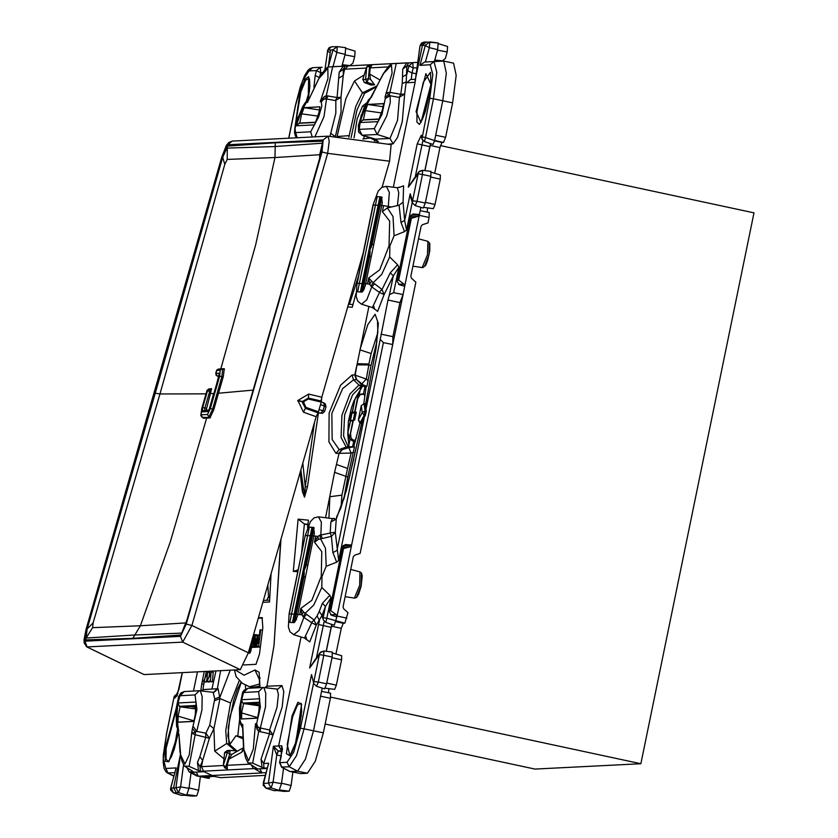 <?xml version="1.0" encoding="UTF-8"?>
<svg xmlns="http://www.w3.org/2000/svg" width="838" height="838" viewBox="0 0 838 838"><rect width="100%" height="100%" fill="white"/><g stroke="black" fill="none" stroke-linecap="round" stroke-linejoin="round"><path stroke-width="1.26" d="M350.755 432.743L357.711 398.689L360.089 394.74L365.253 393.933M356.307 437.939L354.296 440.819L355.406 441.197M353.227 420.54L350.713 420.236L347.948 432.052L354.945 399.642L357.009 395.861L353.971 400.794L351.489 407.614L348.399 421.252L347.78 434.231L349.352 438.546L352.526 440.914L355.239 441.783M357.009 395.861L358.224 394.834L354.694 412.003L351.049 412.359L349.425 420.288L353.07 421.294M362.173 393.87L358.224 394.834M349.352 438.546L352.798 421.263M348.116 432.879L349.268 438.431M353.28 420.446L350.546 433.592L351.143 438.337L354.296 440.819M353.353 420.1L354.652 420.027L356.276 412.097L354.987 412.139L356.213 412.537M355.04 411.877L357.585 399.506M356.223 412.432L355.364 412.16M356.014 413.742L351.049 412.359M356.066 413.406L352.348 412.286L354.945 399.642M356.035 413.574L351.95 412.327M300.758 773.589L307.399 773.244L297.563 771.138L290.891 771.473L300.758 773.589L289.896 771.526L281.725 767.179L279.724 762.245M281.516 767.063L289.173 766.801L297.563 771.138L305.42 759.123L313.496 730.684L322.232 688.103M307.399 773.244L315.266 761.239L323.332 732.789L330.423 698.243L330.539 693.288L321.562 691.36L330.539 693.288M328.527 692.848L328.873 688.647M331.858 624.415L326.254 651.336M429.224 212.538L420.247 210.61L429.224 212.538L429.108 217.492L428.009 222.877L422.488 224.71L421.147 226.239L410.871 276.32L411.5 278.258L415.826 282.207L360.162 553.394L354.642 555.227L353.301 556.757L343.025 606.827L343.653 608.776L347.98 612.725L344.879 623.168L343.245 623.252L341.255 628.311L335.975 654.017M427.212 212.098L427.548 207.897M430.543 143.665L424.939 170.585M432.984 144.471L434.629 140.543L442.81 100.696L446.35 73.178L443.69 61.059L453.536 63.164L456.197 75.294L452.646 102.812L445.554 137.359L443.564 142.418L441.93 142.502L439.94 147.561L434.66 173.267M443.69 61.059L424.688 62.012L419.911 65.312L430.229 64.788L433.937 61.541L424.688 62.012M319.309 77.578L315.151 75.451L316.492 70.57L309.044 70.958L312.742 67.71L322.127 67.197M353.772 446.769L360.036 422.876M363.818 403.497L366.175 386.308L366.918 386.266L358.968 385.009L361.23 386.255L352.547 394.824L344.659 414.894L343.528 436.053L348.21 446.822M364.153 135.903L363.933 138.521M366.426 103.095L362.508 106.133L357.103 119.048L354.024 137.851M374.743 140.135L374.565 140.721M374.628 140.103L370.197 137.924L362.812 138.972M353.835 458.826L343.894 499.039M242.591 737.136L236.044 735.733L242.653 738.634M239.584 719.989L237.751 736.099M245.628 688.899L245.408 685.212M241.218 682.457L229.947 716.71L227.873 735.9L229.989 744.123L236.044 735.733M265.248 775.391L220.729 777.654L213.931 776.438L204.304 776.92L209.311 778.24L209.636 776.658M334.006 588.716L337.662 570.898M405.508 240.38L401.852 258.198M208.191 778.272L209.311 778.24M329.826 595.273L322.462 603.224L325.458 606.482L331.041 597.704L329.826 595.273L321.844 587.448L322.022 576.471L326.192 566.31L336.614 562.183L338.699 560.423L383.395 342.648L392.75 344.565L403.026 294.515L399.936 302.591L392.949 336.635L392.75 344.565L351.531 545.391L349.991 546.921L342.187 548.88M430.428 144.021L429.768 146.598L417.209 143.801L421.273 135.211L421.891 139.066L424.51 141.674L433.005 144.482M424.845 170.564L429.768 146.598M331.743 624.771L331.083 627.348L318.524 624.551L319.54 620.508L317.11 615.909L314.187 620.026L303.45 611.908L300.884 608.409L301.837 614.767L303.45 611.908M326.16 651.315L331.083 627.348M376.189 86.89L364.645 93.374L357.019 109.988L351.132 137.547M241.03 682.31L237.479 689.077L233.603 700.516L228.261 727.499L228.952 743.893L236.819 750.921M259.822 683.997L249.514 686.72L252.06 687.338L259.77 686.186M399.936 302.591L388.004 300.056L389.461 294.704L393.661 292.661L403.026 294.515L404.775 285.988L403.958 284.051L398.668 280.154L397.327 280.217M343.35 545.475L351.593 545.046L345.015 544.553M403.769 286.041L404.775 285.988L419.429 214.538L411.196 214.957M336.845 616.841L336.111 614.568L330.727 614.841M344.093 66.108L407.614 62.881M261.917 772.646L259.895 768.834M208.274 778.293L198.438 776.177L261.854 772.95L255.045 769.116L267.144 768.467M212.087 775.485L203.969 771.683L191.525 772.311L198.271 776.187L196.322 772.07M325.532 517.716L334.54 472.276L347.77 476.99L354.474 446.884L348.838 447.586L351.174 453.044L339.118 453.327L342.386 449.545L339.191 449.597L335.965 453.389L328.905 441.94L329.093 413.029L340.532 385.291L352.065 374.984L354.83 374.953L357.145 363.713L368.961 364.006L368.814 364.907L356.946 364.855L368.898 306.436M347.77 476.99L343.727 499.584M376.985 341.118L371.045 365.368L368.814 364.907L366.342 379.132L354.83 374.953L356.339 379.761L353.521 379.803L342.616 388.664L331.848 413.48L332.183 439.5L339.191 449.597L346.199 447.094L352.274 446.685M366.918 386.266L371.045 365.368M410.033 218.362L411.364 218.299L398.668 280.154M411.364 218.299L417.837 216.414L410.348 216.791M343.517 548.806L330.821 610.672L329.481 610.734M330.821 610.672L336.111 614.568M419.325 215.073L417.837 216.414M346.869 618.109L337.033 616.003L351.531 545.391L343.056 545.821M265.971 772.741L261.959 772.783M388.004 300.056L380.274 339.432L383.395 342.648M404.702 286.324L399.317 284.658L397.149 281.118L410.431 216.414L413.344 213.973L419.44 214.538L420.917 207.353M410.599 197.129L410.159 193.84L404.691 220.499L406.514 230.031L404.576 231.634L401.004 222.363L404.691 220.499L403.078 202.22L399.15 205.226L387.355 207.887L382.338 211.626L389.68 221.106L389.073 245.859L379.677 269.846L368.73 277.902L373.14 282.699L381.667 274.403L389.691 256.931L397.673 264.756L390.309 272.717L393.305 275.964L398.888 267.186L397.673 264.756M389.691 256.931L389.869 245.963L394.038 235.792L404.576 231.634M334.299 625.221L336.855 616.841L331.471 615.176L329.303 611.625L342.585 546.931L345.979 544.501M338.699 560.423L335.284 532.392L330.151 532.853L330.895 521.969L336.195 519.162L346.44 490.429L362.131 421.147L365.399 415.439L366.279 411.133L365.305 406.587L376.147 347.969L378.367 323.468L375.078 314.302L367.819 324.735L359.973 349.917L371.119 353.521L377.812 332.717M393.378 187.199L415.145 82.239L419.964 46.08L423.944 42.162L426.228 42.047L422.499 45.294L425.337 45.524L419.911 65.312M252.887 647.03L250.122 647.083L250.269 646.035M252.835 647.46L250.122 647.083M252.385 640.651L251.85 640.525M251.61 641.342L250.855 647.041M252.468 640.326L251.934 640.211M252.552 640.012L252.029 639.897M252.636 639.708L252.112 639.593M252.73 639.415L252.196 639.3M252.825 639.143L252.28 639.027M252.929 638.891L252.353 638.765M253.034 638.661L252.427 638.525M253.149 638.441L252.489 638.305M253.286 638.263L252.542 638.106M253.652 637.142L253.788 638.179L252.594 637.928M253.799 638.022L252.636 637.77M253.799 637.886L252.678 637.645M253.809 637.781L252.699 637.55M253.799 637.718L252.73 637.435M262.566 630.207L260.01 629.841L259.34 635.571M257.926 646.664L259.581 647.041L257.235 646.716L256.962 644.967L257.486 638.923L258.973 635.026M259.309 647.135L257.235 646.716M259.413 647.114L257.339 646.706M259.455 647.104L257.444 646.695M259.508 647.083L257.486 646.674M260.461 647.072L257.915 646.161M260.461 647.041L257.915 646.685M258.607 646.643L260.702 629.809M258.691 638.179L257.978 643.343M258.638 638.168L257.874 643.301M258.879 638.786L258.293 638.661M258.89 638.954L258.24 638.818M258.9 639.153L258.177 638.996M258.9 639.352L258.125 639.185M258.9 639.562L258.073 639.384M258.89 639.792L258.02 639.604M258.869 640.023L257.978 639.834M258.858 640.253L257.936 640.064M258.827 640.504L257.894 640.295M258.795 640.745L257.853 640.536M258.764 640.986L257.821 640.787M258.722 641.269L257.79 641.07M258.68 641.541L257.758 641.342M258.628 641.793L257.737 641.594M258.586 642.023L257.716 641.845M258.533 642.243L257.706 642.065M258.471 642.442L257.706 642.285M258.418 642.631L257.706 642.474M258.366 642.788L257.716 642.652M258.303 642.935L257.727 642.809M249.494 653.263L248.268 653.001L249.494 653.263M251.526 647.376L250.101 652.802L248.278 652.928M249.839 653.148L248.32 652.823L316.156 416.748L303.471 412.233L297.888 400.459L308.688 394.101L321.761 397.254L321.247 402.104L308.311 398.982L308.384 398.008L321.352 401.13M249.965 653.001L248.362 652.655M250.101 652.802L248.425 652.435M250.227 652.551L248.498 652.184M250.363 652.257L248.582 651.88M250.499 651.922L248.687 651.535M250.625 651.555L248.792 651.157M250.761 651.147L248.907 650.749M250.887 650.707L249.033 650.309M251.002 650.236L249.169 649.838M251.117 649.733L249.315 649.345M251.232 649.209L249.462 648.832M251.327 648.664L249.619 648.298M251.421 648.109L249.776 647.753M253.736 637.247L253.568 634.555L254.323 634.534L254.459 638.127L255.066 638.252M255.496 634.785L254.323 634.534M253.788 638.21L253.736 638.755M253.778 638.315L252.406 640.557L251.882 645.815L252.238 646.894L254.323 647.324L252.238 646.894M252.772 646.946L255.286 647.334L252.594 646.695M253.317 646.915L254.459 638.127M255.119 637.875L254.501 637.739M255.161 637.509L254.532 637.372M255.202 637.152L254.563 637.016M255.244 636.828L254.584 636.681M255.286 636.513L254.605 636.367M255.318 636.22L254.605 636.063M255.349 635.948L254.605 635.791M255.381 635.707L254.595 635.539M255.412 635.487L254.584 635.309M255.433 635.288L254.563 635.11M255.454 635.131L254.532 634.932M255.464 634.995L254.49 634.785M255.475 634.89L254.438 634.67M255.485 634.827L254.385 634.586M252.887 644.307L253.286 640.766L252.657 644.254M253.432 641.531L252.898 641.416M253.432 641.678L252.856 641.562M253.422 641.835L252.825 641.709M253.411 642.002L252.793 641.866M253.401 642.17L252.751 642.034M253.38 642.348L252.72 642.212M253.359 642.537L252.699 642.4M253.327 642.736L252.667 642.589M253.306 642.924L252.647 642.777M253.275 643.102L252.626 642.966M253.233 643.27L252.615 643.134M253.202 643.437L252.605 643.312M253.16 643.584L252.594 643.469M253.128 643.731L252.594 643.615M256.627 647.135L253.945 646.884L255.496 634.722L256.187 634.68L256.03 635.979L256.742 634.743L257.14 636.409L255.862 646.789L255.171 646.821L255.59 639.572L254.637 646.852L253.945 646.884M256.606 647.271L254.637 646.852M256.093 639.834L255.569 639.719M256.03 638.326L255.59 639.572M257.884 646.852L255.171 646.821M257.832 647.208L255.862 646.789M257.748 637.708L257.057 637.561M257.821 637.414L257.088 637.257M257.874 637.194L257.109 637.037M257.926 636.995L257.119 636.817M257.978 636.796L257.13 636.608M258.031 636.608L257.14 636.409M258.083 636.43L257.14 636.22M258.135 636.262L257.14 636.052M258.188 636.115L257.14 635.885M258.24 635.979L257.13 635.738M258.293 635.853L257.119 635.602M258.334 635.749L257.098 635.476M258.376 635.654L257.088 635.372M258.408 635.571L257.057 635.288M258.439 635.508L257.036 635.204M258.46 635.466L257.004 635.152M258.523 635.361L256.962 635.026M258.575 635.277L256.91 634.921M258.628 635.214L256.857 634.837M258.659 635.183L256.795 634.775M258.67 635.162L256.742 634.743M262.535 618.056L258.24 618.276M243.806 664.995L255.988 664.377L259.466 654.153L262.849 627.693L262.064 617.564L258.397 617.742M271.103 573.538L269.501 601.967L262.828 602.302M266.725 687.893L274.078 645.459L280.751 539.944M259.969 687.652L259.172 672.233L254.92 670.002L244.099 675.219L235.09 669.908M230.251 670.159L220.069 696.818L214.769 699.018L213.156 692.377M214.769 699.018L209.689 725.195L205.98 733.135L209.385 738.288L195.16 734.769L189.084 766.372L198.522 770.593L197.464 762.486L199.842 756.714L202.702 760.338L209.385 738.288L213.9 728.641L220.017 698.557L218.131 688.689L217.335 688.731L220.583 670.651M375.173 139.391L374.691 140.973M357.847 65.374L331.712 66.778M399.778 187.063L397.338 187.691L398.794 192.95L397.463 205.572M379.31 292.022L382.034 289.519L384.097 294.599L379.499 292.483L371.716 286.921L369.684 284.25L367.494 283.925L368.73 277.902L369.684 284.25L371.297 281.39M371.035 286.198L373.14 282.699L374.586 283.736L371.716 286.921L366.751 299.931L361.524 304.152L372.355 307.504L374.324 309.065L373.999 306.519M390.309 272.717L382.034 289.519L374.586 283.736M379.499 292.483L372.355 307.504M394.038 235.792L393.064 216.529L387.355 207.887M391.199 207.028L388.277 206.42L389.314 192.415L386.297 186.329L397.338 187.691M359.177 129.356L361.052 115.497L383.542 73.545L391.43 65.008L392.069 73.115L385.019 96.957L389.136 94.788L390.099 95.731L390.278 102.519L386.664 116.136L377.226 134.478L374.251 128.591L359.177 129.356L362.163 135.243L358.601 132.079L358.371 125.417L363.64 108.657L368.626 99.701L371.119 97.292M371.087 97.658L383.071 74.058L388.633 66.328L391.346 63.761L401.58 63.196M369.537 99.408L371.433 96.841M374.251 128.591L381.992 114.429L385.26 98.601L390.099 95.731L399.087 97.376L400.742 94.275L389.953 92.337L389.136 94.788L385.993 92.819L389.953 92.337L396.28 63.51L406.702 62.934L402.743 69.072L402.188 83.454L406.241 81.894L404.607 94.066L399.087 97.376M399.433 97.522L397.516 120.358L390.026 138.438L377.226 134.478L362.163 135.243L375.529 139.087L378.367 141.706M361.922 135.211L374.722 139.129L377.477 141.528M378.179 121.657L359.858 122.589L364.111 110.574L367.505 104.404L383.657 103.64L382.421 109.642L378.179 121.657M332.225 66.715L338.007 66.422L327.763 66.998L325.039 69.575L319.351 77.525L307.483 102.466L318.629 78.919L327.847 68.245L328.004 78.447L320.231 101.827L321.394 101.765L323.615 99.303L320.231 101.827L324.096 96.799L326.328 95.71L332.696 66.736L343.119 66.171L339.149 72.298L337.096 97.501L326.328 95.71L325.626 98.894L323.615 99.303L324.096 96.799M335.441 100.602L340.961 97.302L337.096 97.501L335.441 100.602L326.527 98.968L328.056 95.825M314.931 136.887L323.96 116.671L326.527 98.968L325.626 98.894M329.973 136.259L335.797 113.245L335.787 100.749M335.43 136.437L341.056 111.821L340.961 97.302L343.287 75.472L339.17 77.944M308.216 100.34L307.483 102.466L306.32 102.529L308.258 100.225M327.763 66.998L332.696 66.736M337.065 136.51L345.832 98.559L354.495 80.972L364.195 74.886M332.833 518.596L336.195 519.162L335.284 532.392L331.377 536.268L322.284 538.509L320.839 534.749L321.373 522.158L318.461 516.847L313.988 517.905L310.353 521.676L305.189 535.503L289.11 613.835L301.837 614.767L303.188 616.716L305.294 613.207L313.821 604.921L321.844 587.448M311.464 622.54L316.251 625.106L314.187 620.026L311.464 622.54L303.869 617.438L306.739 614.244M289.11 613.835L288.335 626.918L290 631.789L293.677 634.67L298.904 630.448L303.869 617.438L303.188 616.716M306.153 637.037L306.478 639.583L304.508 638.011L311.652 623.001M330.895 521.969L332.497 518.575L334.226 518.439M330.151 532.853L331.377 536.268L332.864 552.577L336.96 550.472L364.499 416.308M322.284 538.509L320.545 538.886L319.938 535.147L329.805 533.188M326.192 566.31L325.479 548.146L320.545 538.886L318.325 539.473L314.491 542.144L315.727 536.111L317.916 536.435L318.325 539.473M319.938 535.147L317.916 536.435L314.491 542.144L321.834 551.624L321.226 576.376L311.83 600.364L300.884 608.409L299.648 614.443M336.614 562.183L332.864 552.577M306.017 638.933L309.767 641.918L316.251 625.106L322.002 615.469L319.33 611.352L317.11 615.909M328.957 518.135L329.837 496.714L341.956 495.111L341.035 507.587M242.549 727.3L243.523 748.324L245.544 757.803L247.964 762.842L256.816 768.467L203.529 771.159L201.403 766.665L223.369 765.544M276.98 689.171L278.467 694.43L277.074 707.115L269.627 729.908L273.031 735.073L269.48 733.732L261.068 759.249L262.105 767.357L252.667 763.146L258.753 731.396L257.119 729.573L255.496 723.686L257.727 726.787L257.119 729.573M269.627 729.908L269.48 733.732L258.753 731.396L259.434 727.834L257.727 726.787L256.658 723.623L255.496 723.686L253.244 749.141L248.603 760.799L243.868 749.622L242.748 724.336L241.585 724.388L239.689 719.643L239.479 708.278L243.586 692.46L247.859 688.27L243.931 690.271L242.549 692.481L239.427 707.953L240.15 723.257L242.528 727.803M243.586 692.46L258.659 691.696L262.933 687.506L263.823 687.537L265.73 693.246L265.499 706.591L260.293 728.086L260.398 731.93M259.434 727.834L269.239 729.94M252.667 763.146L247.964 762.842M243.449 747.737L231.948 754.284L229.015 759.092L227.046 765.356L249.954 764.193M229.015 759.092L241.585 752.283L243.722 749.654M267.301 767.933L263.991 768.111L263.677 763.512L261.068 759.249M381.28 196.899L377.205 196.626L357.648 291.875L361.744 292.085L365.138 286.25L382.222 203.016L381.562 196.972M195.076 694.932L199.35 690.742L184.287 691.507L180.013 695.697L195.076 694.932L196.909 709.587L192.447 728.61L195.411 732.056L191.64 733.124L189.241 754.713L185.02 764.036L180.704 755.143L178.892 733.837M192.447 728.61L191.64 733.124L195.16 734.769L195.411 732.056L196.721 731.312L193.41 726.745M218.131 688.689L213.92 692.398L199.35 690.742L200.24 690.774L202.147 696.483L201.927 709.828L196.721 731.312L205.593 733.166L205.834 736.958L199.842 756.714M180.013 695.697L175.97 710.645L178.494 730.286M177.803 702.998L196.123 702.066L195.275 714.814L193.85 721.382L177.771 722.209L176.965 715.746L177.803 702.998L179.95 706.968L195.83 706.162L180.034 706.989L195.82 706.214M257.517 718.093L241.354 718.973L257.423 718.145L258.858 711.577L259.707 698.829L241.386 699.761L240.548 712.51L241.815 712.091L243.533 703.742L242.811 703.134L259.455 702.296M241.354 718.973L240.548 712.51M289.812 622.383L309.358 527.133L313.58 527.437L314.376 533.534L297.291 616.768L293.897 622.603L289.812 622.383M375.529 139.087L390.026 138.438L393.148 143.79L397.516 137.432L402.282 121.824L404.607 94.066L400.742 94.275L402.188 83.454M369.087 65.029L366.74 66.82L362.781 79.568L365.546 79.421L366.719 67.061L369.548 66.254L368.374 78.625L365.546 79.421L367.191 82.375L374.534 84.858L370.501 79.338L369.642 74.037L370.228 67.836L372.03 64.935L369.087 65.029L369.548 66.254L370.773 66.223M396.28 63.51L391.346 63.761M319.938 106.824L303.932 107.641L300.528 113.811L296.285 125.826L314.606 124.893L318.838 112.879L319.938 106.824L303.953 107.819L301.523 114.712L299.815 123.029M202.681 691.067L203.288 689.548L217.335 688.731L213.533 692.398M223.987 758.83L214.696 751.194L213.9 728.641L209.689 725.195M189.084 766.372L184.391 766.068L192.499 771.128M239.197 680.582L230.555 702.998L225.705 730.527L226.721 743.474L235.53 750.827M316.492 657.662L324.201 621.419M322.588 615.961L323.206 619.816L322.002 615.469L325.458 606.482L323.164 617.679L326.82 618.276L325.814 622.414L334.32 625.232M256.072 767.891L256.816 768.467M263.991 768.111L262.105 767.357M197.464 762.486L200.073 766.739L200.408 771.337L198.522 770.593M198.271 776.187L189.262 771.903L193.232 771.704M268.223 764.822L268.663 763.24L263.677 763.512L282.165 706.968L283.778 691.549L281.945 685.547L277.766 689.192L262.933 687.506L247.859 688.27M345.183 66.055L348.304 65.898L344.586 69.145L343.287 75.451L343.255 69.219L345.183 66.055L343.119 66.171M411.269 79.484L411.94 72.906L407.656 70.759L408.986 65.877L412.705 62.63L406.702 62.934M366.353 68.035L343.255 69.219L339.149 72.298M402.743 69.072L406.849 65.982L406.241 81.894L406.818 82.773L414.894 82.344M408.766 62.829L406.849 65.982L408.986 65.877L413.27 68.025L417.01 67.815M402.722 76.625L406.828 74.341L407.656 70.759M415.459 79.264L410.536 79.526L406.818 82.773M226.889 767.158L225.789 766.623L224.804 767.765L227.423 769.043L227.046 765.356M332.969 66.673L336.897 52.333L337.347 46.635L345.696 47.661L345.193 54.334L341.946 66.181M319.529 77.232L320.765 72.728L320.2 67.333L316.492 70.57L320.765 72.728L322.599 72.634M429.831 41.931L438.18 42.958L437.666 49.631L434.419 61.478M412.61 200.544L418.11 173.791L422.467 174.524L422.551 170.282L430.921 171.319L430.826 176.273L425.327 203.037L423.274 208.086L415.219 205.593L416.968 201.277L412.485 200.816L410.159 193.84M421.273 135.211L421.849 136.929L425.505 137.526L424.499 141.664M415.177 176.912L422.886 140.669M311.485 674.59L313.852 683.703L311.485 674.59L300.475 728.212L304.131 728.798L313.569 682.855M313.925 681.294L319.425 654.541L323.782 655.274L323.866 651.032L332.236 652.069L332.141 657.023L326.642 683.787L324.589 688.836L316.534 686.343L318.293 682.027L313.8 681.566M282.312 748.805L281.788 745.799L281.055 757.374M268.474 782.765L273.45 746.229L276.77 754.933L273.062 782.137L271.114 787.909L268.338 783.153L273.062 782.137L281.474 783.635L279.19 790.402L273.921 790.632M177.101 695.414L174.817 698.044L174.231 696.399M178.861 689.538L174.817 698.044M175.739 769.525L176.179 767.943L165.861 768.477L163.295 758.819L166.301 735.031L163.326 755.174L163.169 762.245L163.986 768.299L166.186 772.049L167.988 772.971L165.861 768.477M170.868 787.301L173.497 792.874L181.448 795.335M183.574 764.832L180.589 786.84L175.865 787.856L178.641 792.612L180.589 786.84L188.99 788.349L186.706 795.115L181.563 795.377M365.347 405.519L365.305 406.587M370.501 79.338L368.374 78.625L367.191 82.375L364.446 82.512L370.899 84.921M371.192 85.026L374.534 84.858M359.858 122.589L363.126 119.813M377.205 196.626L381.845 197.181M309.358 527.133L313.999 527.699M296.285 125.826L299.554 123.039L315.517 122.233M302.12 488.313L300.13 472.496M301.753 486.229L302.434 491.738L304.644 496.567L300.884 469.888M307.41 486.868L304.508 497.185L305.242 486.669L307.41 486.868L318.482 412.851M356.716 379.74L361.869 384.988L363.336 384.914L356.716 379.74L355.207 374.932L356.946 364.855M358.968 385.009L353.521 379.803L352.065 374.984M364.163 386.224L361.209 386.245L358.947 385.009L349.991 393.954L341.862 415.344L341.066 437.405L346.199 447.094L349.121 447.052L342.009 449.566L338.741 453.348L335.965 453.389M191.766 796.09L196.689 795.849L198.575 790.265L200.429 776.617M191.797 796.1L184.643 795.22L191.797 796.1M342.354 64.694L349.949 65.605L352.913 63.164L354.694 56.659L355.134 51.16L346.01 48.353L355.134 51.16M342.187 65.28L349.949 65.605M325.249 688.197L334.697 689.37L336.373 685.201L341.569 659.862L341.674 655.777L332.571 652.97M434.828 59.99L442.433 60.902L445.387 58.461L447.178 51.956L447.618 46.457L438.494 43.649L447.618 46.457M434.671 60.566L442.433 60.902M284.25 791.386L289.173 791.145L291.058 785.562L292.912 771.913M284.271 791.397L277.127 790.506L284.271 791.397M423.923 207.447L433.382 208.62L435.048 204.451L440.254 179.112L440.359 175.027L431.256 172.219M361.964 383.647L366.342 379.132L368.332 380.997M363.336 384.914L366.164 386.119M334.54 472.276L336.457 464.493L347.519 468.442L351.174 453.044L353.73 452.122M348.849 137.327L355.741 106.499L362.435 92.84L354.495 80.972M383.668 103.734L367.536 104.582L365.106 111.475L363.399 119.792M382.233 202.953L381.311 197.38L382.097 197.538M373.675 244.675L372.124 244.528L369.956 249.85L380.745 197.265L381.311 197.38M362.058 292.043L370.124 252.772L369.967 249.85L361.293 292.064M370.124 252.772L369.757 256.03L371.192 256.732M364.436 288.701L362.32 291.928M380.745 197.265L361.209 292.053M314.397 533.46L313.632 527.961L312.825 527.762L293.363 622.571M306.76 564.959L307.881 565.168L306.331 565.032L304.173 570.343L303.974 576.523L305.409 577.235M296.589 619.219L294.473 622.445M251.976 703.354L259.403 702.935M259.277 704.884L251.892 703.365L243.607 703.752M241.554 718.91L241.815 712.091M190.32 706.486L195.725 707.628M180.034 706.989L178.232 715.317L176.965 715.746M193.934 721.329L177.907 722.136L178.232 715.317M319.76 109.998L303.932 107.641M241.386 699.761L242.811 703.134M321.164 400.271L322.201 395.714M341.956 495.111L347.519 468.432M361.23 386.255L366.175 386.308M362.309 386.507L355.522 397.83M347.77 434.136L349.058 446.822M274.078 645.459L280.919 539.368M269.637 600.144L263.362 600.469M230.062 750.408L237.741 750.995L230.052 750.408L229.717 754.116L231.948 754.284M307.504 527.437L308.52 520.168L298.129 519.11L304.445 523.97L307.86 524.881M304.351 523.876L301.565 553.174M304.445 523.97L307.944 524.284M298.129 519.11L293.352 571.39L298.129 569.892M293.352 571.39L297.762 571.673M347.718 306.897L352.232 307.19L355.941 293.551M358.402 276.247L349.425 304.299L352.966 304.529M348.388 304.592L349.425 304.299M361.388 259.33L361.807 259.665M188.99 788.349L191.095 772.887M282.092 751.833L278.132 750.89L276.77 754.933L278.384 750.953L281.683 750.785L278.677 745.956L301.051 636.943M281.788 745.799L273.45 746.229L278.132 750.89M281.474 783.635L283.569 768.184M315.696 658.762L309.61 667.98L319.425 654.541M323.499 651.304L320.011 652.739L309.61 667.98L318.524 624.551M414.381 178.012L408.295 187.23L418.11 173.791M422.184 170.554L418.696 171.989L408.295 187.23L417.209 143.801M420.215 45.409L422.499 45.294L414.988 81.014M430.879 84.732L425.034 109.338L424.772 113.224M306.1 101.712L309.505 90.913M177.52 729.133L173.864 750.387M295.248 744.217L299.47 721.057L301.355 715.715M352.641 446.685L353.741 441.301M363.503 393.755L365.022 386.36M348.618 446.245L350.022 439.363M359.282 394.289L360.665 387.533M269.815 597.641L268.527 597.672L267.825 584.934M266.756 600.291L268.076 597.379M270.077 577.591L270.423 575.884M318.461 411.804L318 412.788L305.43 408.316L305.912 407.331L318.461 411.804L321.247 402.104M318 412.788L316.156 416.748M240.255 669.646L248.32 652.792L191.933 625.441L182.642 642.149L240.255 669.646L144.178 674.538L86.827 646.915L182.642 642.149L180.484 636.367L186.277 624.08L191.933 625.441L327.606 153.312L329.187 141.423L328.067 136.227L232.231 141.098L227.664 144.764L221.777 157.073L86.105 629.202L84.994 641.217L87.162 647.009L144.178 674.538M391.116 144.681L389.586 161.2L382.118 187.22M363.095 253.411L321.761 397.254M319.11 409.531L324.715 411.259L322.504 413.396L318.063 412.746L320.661 413.26L323.101 410.61L324.411 406.063L323.803 402.869L321.3 401.884L325.217 403.727L326.003 406.765L320.556 404.513M186.277 624.08L321.949 151.95L327.606 153.312L389.586 161.2M154.077 393.106L155.271 393.242L87.162 628.94L86.534 628.982L222.112 157.209L222.688 157.334L226.93 148.096L274.916 146.535L322.379 143.235L322.766 141.234L275.283 142.743L274.937 157.534L319.739 154.737L319.561 158.822M222.112 157.209L227.287 146.095L227.203 159.45L224.835 164.395L222.688 157.334L155.271 393.242L159.974 393.944L224.835 164.395M86.534 628.982L85.382 639.897L86.146 638.001L134.551 634.995L181.595 633.14L180.861 635.036L132.854 638.378L140.396 625.745L92.651 627.662L93.102 622.812L87.162 628.94L86.146 638.001L92.651 627.662M254.061 388.015L321.394 152.275L186.036 623.922L181.595 633.14L187.45 618.538M321.844 150.599L322.379 143.235L319.739 154.737M206.012 393.839L159.974 393.944L93.102 622.812M202.901 417.46L203.246 418.225L206.64 418.068L170.344 541.809L140.396 625.745L185.198 622.948M187.764 617.459L187.576 618.004M319.152 160.288L319.309 159.597M220.153 368.94L220.792 368.835L255.726 244.696L274.937 157.534L227.203 159.45M210.453 393.619L206.158 410.222L208.945 410.075L213.721 393.451L210.453 393.619L211.459 388.675M210.464 389.031L211.406 388.664M218.865 376.807L217.87 376.178M218.498 376.828L214.109 393.431M206.64 418.068L209.929 417.9L213.732 409.971L223.358 376.44L224.238 368.71M220.792 368.835L224.081 368.668M202.241 417.198L201.172 414.779L201.707 408.944L206.902 390.864M207.489 390.801L202.691 407.488L204.933 408.033L209.73 391.336L207.489 390.801L209.353 388.842L206.913 390.822M209.353 388.842L209.961 388.905L209.353 388.842M211.019 391.671L209.73 391.336L209.982 388.905L211.543 389.314L210.003 388.916M206.232 408.368L204.933 408.033L204.598 410.369M209.039 410.149L204.105 410.4L202.283 411.867L208.075 411.573L210.202 407.153M208.997 410.379L208.075 411.573M219.242 374.743L219.095 373.224L218.676 377.645L210.212 407.111M217.042 375.885L215.816 373.392L219.095 373.224M216.403 371.035L216.026 375.089L218.938 376.534L217.084 375.906L219.085 375.812M224.521 369.39L222.028 368.846L222.709 368.919L221.913 376.681L219.671 376.147L220.205 370.312L222.028 368.846L218.477 369.034L216.414 370.993M210.369 408.504L207.52 414.454L208.819 416.968L212.622 409.049L210.369 408.504L219.671 376.147M330.633 697.122L640.881 763.69L534.916 769.085L325.123 724.063M440.432 145.561L753.959 212.831L640.881 763.69M211.92 689.098L215.953 670.882M204.158 681.891L202.869 689.643M204.43 680.571L206.316 671.374M209.793 671.196L209.008 677.575M206.86 679.67L206.001 682.132L203.477 681.744L206.672 674.056L207.237 674.181M208.704 681.912L206.127 681.608L206.735 681.577L207.646 671.311M213.386 671.018L212.286 681.818L211.679 681.849L209.71 681.42L210.317 681.388L211.228 671.123M209.772 681.441L207.07 681.556L210.265 673.878L210.83 674.003M210.453 679.482L209.783 681.42M209.353 672.474L207.384 672.045M208.704 681.996L206.735 681.577M207.227 674.412L206.598 674.276M207.206 674.653L206.525 674.506M207.196 674.883L206.452 674.726M207.175 675.124L206.378 674.957M207.154 675.365L206.305 675.187M207.143 675.606L206.221 675.418M207.122 675.857L206.148 675.648M206.001 682.132L204.032 681.713M212.946 672.286L210.977 671.867M212.286 681.818L210.317 681.388M210.809 674.234L210.191 674.098M210.799 674.464L210.118 674.318M210.778 674.705L210.045 674.548M210.767 674.946L209.971 674.768M210.747 675.187L209.898 674.999M210.736 675.428L209.814 675.229M210.715 675.679L209.741 675.47M209.594 681.954L207.625 681.524M203.676 684.237L201.707 683.808L204.242 671.479M201.707 683.808L200.827 690.837M363.954 393.787L364.844 396.845M323.332 732.789L304.131 728.798L296.547 755.52L289.173 766.801L287.046 762.308L279.599 762.685L280.94 757.814M330.423 698.243L320.587 696.127M341.255 628.311L331.408 626.196M343.245 623.252L335.87 621.67M344.879 623.168L326.82 618.276L331.041 597.704M439.94 147.561L430.093 145.445M441.93 142.502L434.545 140.92M443.564 142.418L434.639 140.501M445.554 137.359L435.718 135.253M452.646 102.812L433.456 98.811L436.797 72.309L433.937 61.541L443.323 61.027M364.603 106.583L362.508 106.133M419.367 214.874L410.903 215.303M336.928 616.506L335.923 616.559M403.958 284.051L398.574 284.323M349.991 546.921L342.501 547.308M429.108 217.492L419.272 215.376M392.949 336.635L381.018 334.111M406.514 230.031L412.254 202.105M393.661 292.661L398.888 267.186M389.461 294.704L393.305 275.964L384.097 294.599L377.613 311.401L373.863 308.426M365.766 410.128L380.274 339.432M182.338 672.6L178.882 689.465M177.834 693.33L174.241 696.326L166.301 735.031M170.743 787.741L176.179 767.943M170.722 788.118L173.581 787.971L180.432 754.629M193.484 691.036L197.422 671.825M176.001 709.241L165.128 748.847L165.275 761.292L168.805 761.7L178.672 731.312M399.087 187.471L403.633 185.868L403.078 202.22M421.891 139.066L429.789 98.224L432.785 74.446L430.229 64.788M430.962 84.408L425.955 73.65L416.025 111.695L421.032 122.453L430.962 84.408M259.256 647.135L257.287 646.716M259.361 647.125L257.392 646.706M281.945 685.547L266.641 686.228L264.818 687.663M376.032 140.061L376.136 141.255M334.435 586.621L337.243 572.941M359.921 571.893L359.67 585.27L354.348 598.102M402.282 256.103L405.089 242.423M422.195 267.594L427.516 254.752L427.914 241.396L418.56 238.861M401.004 222.363L399.15 205.226M367.494 283.925L356.957 283.317L356.181 296.401L357.805 301.209L361.524 304.152M385.26 98.601L385.019 96.957M331.01 133.598L334.949 136.416M321.394 101.765L321.782 106.185L318.702 116.849L310.668 131.828L295.605 132.593L297.228 137.788M295.605 132.593L294.986 128.329L297.752 117.917L306.32 102.529M310.668 131.828L312.291 137.023M322.462 603.224L319.33 611.352M305.189 535.503L289.33 613.804M315.727 536.111L305.409 535.482M346.44 490.429L362.561 419.964M287.046 762.308L293.667 752.178L300.475 728.212M292.001 715.872L286.355 753.697L289.979 755.782L295.94 742.196L301.586 704.37L297.961 702.286L292.001 715.872M277.189 689.192L277.766 689.192M266.641 686.228L266.023 687.809M242.538 727.415L241.585 724.388M258.659 691.696L260.44 707.209L256.658 723.623M382.338 211.626L383.574 205.593L388.277 206.42L388.004 207.751M383.574 205.593L373.036 204.985L378.2 191.158L381.835 187.387L386.297 186.329M357.177 283.296L373.245 204.964M177.687 727.541L178.504 729.322M393.148 143.79L388.727 144.052M369.642 74.037L379.75 79.82M370.228 67.836L388.109 66.935M315.151 75.451L313.978 87.288M309.044 70.958L302.413 81.077L295.615 105.054L288.806 138.218M308.227 100.141L308.73 76.687L304.98 79.107L300.151 91.07L294.641 129.68M213.92 692.398L213.376 692.398M230.555 702.998L220.017 698.557L214.853 700.61M203.288 689.548L201.445 690.921M202.702 760.349L201.403 766.665L200.073 766.739L202.702 760.349M234.441 669.95L236.201 676.915M214.696 751.194L226.721 743.474L228.952 743.893M200.408 771.337L203.529 771.159M253.621 768.614L251.421 765.094M189.063 771.788L187.073 767.859M401.58 63.185L348.304 65.898M416.214 73.702L411.94 72.906L413.27 68.025L412.705 62.63L417.753 62.347M225.789 766.623L229.717 754.116L227.402 752.43L229.455 750.429L227.255 750.544L224.636 752.566L223.463 764.937L227.402 752.43L224.553 752.859L223.379 765.22L225.789 766.623M410.547 196.982L412.537 202.953L412.485 200.816M263.342 782.598L268.663 763.24M345.193 54.334L336.897 52.333L332.885 49.851L327.731 50.112L324.924 69.711M328.276 66.967L332.864 50.228M327.49 50.793L328.957 47.881L331.46 46.865L327.731 50.112M330.738 49.955L330.193 52.668L327.522 51.108M331.46 46.865L337.326 46.635L332.885 49.851M425.337 45.524L429.37 47.619L425.432 61.97M437.666 49.631L429.37 47.619L429.779 41.921L425.369 45.147M426.228 42.047L438.18 42.958M415.26 80.762L420.089 45.786M430.826 176.273L422.467 174.524L416.968 201.277L425.327 203.037M422.551 170.282L419.335 171.277L418.089 173.529M429.789 98.224L433.456 98.811L425.505 137.526L434.629 140.543M332.141 657.023L323.782 655.274L318.293 682.027L326.642 683.787M323.866 651.032L320.65 652.027L319.404 654.279M282.217 750.754L281.683 750.785M279.19 790.402L271.114 787.909L265.971 788.17L263.195 783.415L268.338 783.153M274.036 790.663L265.866 788.139M174.817 772.626L167.988 772.971L173.885 776.009M175.865 787.856L173.581 787.971L176.357 792.727L178.641 792.612L186.706 795.115M175.886 768.739L170.543 789.019L170.763 790.255L173.445 792.874L176.357 792.738M180.442 754.713L175.99 787.469M312.752 67.71L309.735 68.758L307.871 70.455L304.655 75.609L300.276 86.796L295.542 105.075L288.733 138.218M361.712 423.148L360.309 422.488L364.174 415.187L365.054 410.882L366.279 411.133M361.283 405.592L358.308 419.89L359.722 422.729L360.309 422.488L358.308 419.89L362.215 412.579L364.174 415.187L365.399 415.439M358.35 419.88L361.293 405.529L362.215 412.579L365.054 410.882L364.132 403.822L365.682 403.822M356.81 596.53L361.23 585.312L361.377 574.292M424.656 266.023L429.077 254.794L429.224 243.785M364.132 403.822L361.251 405.55L364.132 403.822M362.927 79.118L364.258 82.438M379.017 119.237L362.498 120.085M360.298 292.001L379.782 197.066M292.452 622.519L311.946 527.573M315.434 122.474L298.915 123.312M179.227 706.371L195.872 705.523M314.407 422.834L305.242 486.669L302.822 463.152M416.978 111.129L416.905 121.992L419.377 124.422L422.404 119.446L425.348 111.433L430.062 91.017L430.889 84.628L430.554 72.309L423.326 82.26L416.978 111.129M339.118 453.327L336.457 464.493L339.118 453.327M301.031 703.292L297.459 705.009L292.682 716.668L287.256 744.448L289.854 755.405L291.949 752.377L295.95 742.018L299.051 730.003L301.69 711.305L301.031 703.292M308.185 100.162L309.84 86.503L309.568 79.673L309.18 78.489L305.598 80.197L300.821 91.855L295.29 126.056M175.812 711.619L166.081 748.282L166.008 759.144L168.469 761.585L171.507 756.599L174.451 748.596L178.651 731.197M349.446 65.584L345.989 65.762M441.919 60.881L438.473 61.059M346.199 447.094L347.875 446.811M350.588 446.979L349.121 447.052L350.514 446.78M348.838 447.586L342.386 449.545M376.147 347.969L365.337 405.54M349.069 135.672L337.599 136.531M364.645 93.374L362.435 92.84L376.566 86.094M383.333 106.772L367.505 104.404M365.106 111.475L364.111 110.574M371.244 247.304L381.479 197.454M372.124 244.528L381.437 199.161M373.664 244.706L372.543 244.455M371.224 256.617L370.092 256.386M362.508 291.373L369.757 256.03M413.825 213.983L412.851 214.036M305.451 567.797L313.632 527.961M293.447 622.571L312.909 527.783M306.331 565.032L313.59 529.679M305.43 577.11L304.309 576.879M294.662 621.89L303.974 576.523M294.211 622.561L304.33 573.265M300.528 113.811L301.523 114.712M193.735 772.207L193.442 773.631M304.508 497.185L302.434 491.738M368.961 364.006L371.119 353.521M196.689 795.849L187.178 794.675M198.575 790.265L189.053 787.877M354.694 56.659L345.046 54.858M336.373 685.201L326.789 683.096M341.569 659.862L331.984 657.767M447.178 51.956L437.53 50.154M289.173 791.145L279.651 789.972M291.058 785.562L281.537 783.174M435.048 204.451L425.474 202.346M440.254 179.112L430.669 177.017M365.284 110.616L381.248 112.889M313.464 527.898L314.25 528.055M259.214 705.764L244.843 703.721M241.648 712.949L257.821 717.663M181.259 706.958L195.631 709M178.065 716.186L194.238 720.89M317.675 116.115L301.711 113.853M257.318 768.97L257.025 770.394M254.92 670.002L259.717 680.121M241.585 752.283L243.481 747.978M227.318 750.544L224.584 753.153M230.052 750.408L229.455 750.429L230.052 750.408M325.018 69.606L327.606 50.5M281.317 756.023L277.189 755.048M328.255 66.967L330.193 52.668M305.912 407.331L303.503 401.811L302.382 401.538L308.384 398.008L308.688 394.101M303.503 401.811L308.311 398.982M303.366 402.313L302.235 402.041L305.43 408.316L303.471 412.233M320.661 413.26L318.168 412.579M297.752 400.952L302.382 401.538L297.888 400.459M84.994 641.217L180.484 636.367M86.199 629.17L221.871 157.041M227.664 144.764L323.143 139.904L328.067 136.227L391.294 144.702M323.143 139.904L321.949 151.95M227.287 146.095L275.283 142.743M321.603 152.139L322.766 141.234M186.036 623.922L180.861 635.036M85.382 639.897L132.854 638.378M218.55 393.211L253.306 390.068M210.799 388.696L211.543 388.895M201.696 408.986L200.827 415.543L201.853 417.031L204.933 418.152M202.691 407.488L202.283 411.867M220.205 370.312L216.654 370.501M223.201 377.016L221.913 376.681L212.622 409.049L213.868 409.468M210.485 417.534L202.471 417.293L204.985 418.152M207.52 414.454L201.172 414.779M207.112 676.109L206.064 675.878M207.091 676.36L205.98 676.119M207.07 676.612L205.897 676.36M210.694 675.92L209.657 675.7M210.684 676.172L209.573 675.941M210.663 676.423L209.49 676.172M350.546 433.592L353.28 420.278M354.987 411.992L357.711 398.689M371.81 138.27L370.197 137.924M208.233 778.282L198.386 776.177M350.713 569.379L360.068 571.914L361.492 572.941L362.278 575.999L361.136 585.951L358.664 594.184L356.559 597.504L354.443 598.133L345.12 596.646M427.914 241.396L429.831 243.481L429.821 250.646L427.851 259.864L425.652 265.416L422.792 267.647L412.966 266.128M296.998 137.799L295.343 135.986L294.484 132.268L296.16 122.652L302.738 106.51L305.042 102.948L308.311 100.11M318.461 516.847L332.497 518.575M293.677 634.67L304.508 638.011M346.345 490.062L340.794 508.226L336.426 517.235M356.957 283.317L373.036 204.985M178.557 730.642L176.577 726.494L175.99 709.409L178.651 696.441L180.935 692.921L184.255 691.507M374.471 139.098L376.482 140.711L376.325 140.019M374.995 139.297L374.492 140.941M178.903 734.14L179.961 751.686L181.961 761.03L184.36 766.037M197.349 776.218L189.158 771.861L187.01 767.818M268.37 764.026L263.122 785.112L265.918 788.17L273.974 790.663M337.326 46.635L345.696 47.661M423.944 42.162L421.441 43.178L419.964 46.08M412.537 202.953L415.219 205.593M313.852 683.703L316.534 686.343M323.206 619.816L325.825 622.425M289.822 771.505L281.61 767.147L279.588 762.444L282.469 748.784M177.907 693.089L174.168 696.347L166.217 735.052M182.265 672.6L176.975 696.085M173.445 792.874L181.5 795.367M167.307 772.825L173.833 776.198M366.74 66.82L362.802 79.327L364.352 82.491L371.087 85.005M363.765 403.497L365.756 403.487M359.753 422.74L361.618 423.609M379.101 118.996L363.126 119.803M300.109 472.59L302.371 490.041M375.895 348.388L377.875 331.639L377.571 322.022M236.065 676.716L242.465 683.431L249.514 686.72M259.707 687.663L259.225 676.8L260.073 678.152M223.379 765.22L224.804 767.765M86.105 629.202L84.041 639.803L84.24 643.06L86.827 646.915M232.231 141.098L228.847 142.408L226.386 145.424L221.777 157.073M326.013 406.734L324.704 411.301M185.24 625.934L253.872 388.078M201.675 408.954L207.08 390.278L208.976 388.863M208.976 410.411L219.315 374.722M215.827 372.92L216.843 369.956L218.477 369.034"/></g></svg>
